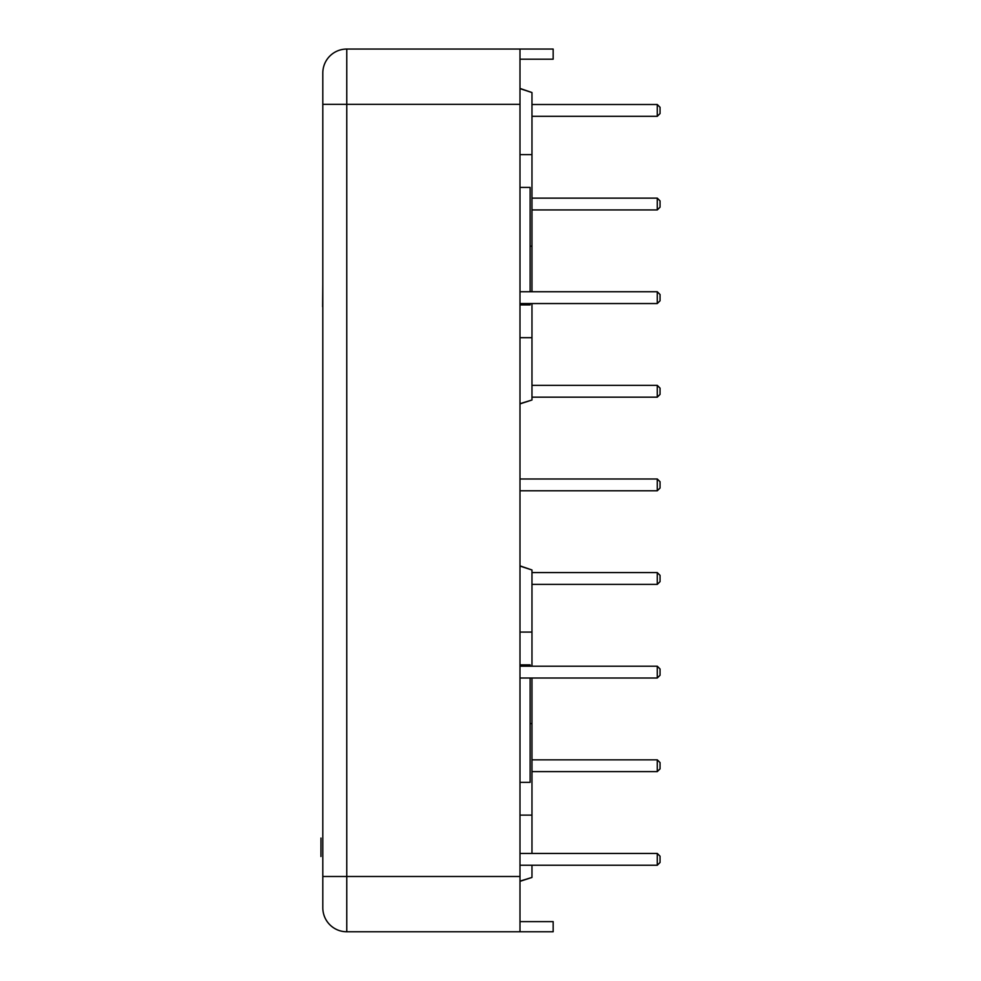 <?xml version="1.0" encoding="UTF-8"?>
<svg xmlns="http://www.w3.org/2000/svg" width="981" height="981" viewBox="0 0 981 981"><rect width="100%" height="100%" fill="white"/><g stroke="black" fill="none" stroke-linecap="round" stroke-linejoin="round"><path stroke-width="1.47" d="M322.81 907.805A23.961 23.961 0 0 0 346.771 931.766A23.961 23.961 0 0 1 322.81 907.805L322.81 876.487L322.81 907.805A23.961 23.961 0 0 0 346.771 931.766L553.161 931.766L553.161 921.625L519.991 921.625M322.81 104.329L322.81 876.487L346.771 876.487L346.771 104.329L322.81 104.329L322.81 73.011L322.81 104.329M519.991 931.766L519.991 104.329L346.771 104.329L346.771 49.05A23.961 23.961 0 0 0 322.81 73.011A23.961 23.961 0 0 1 346.771 49.05L553.161 49.05L553.161 59.191L519.991 59.191M519.991 104.329L519.991 49.05M519.991 664.848L530.132 664.848L530.132 666.209M519.991 782.348L530.132 782.348L530.132 678.006M519.991 566.086L531.972 569.986L519.991 565.853M531.972 666.209L531.972 632.071L519.991 632.071M531.972 632.071L531.972 569.986M530.132 723.598L531.972 723.598L531.972 678.006M531.972 853.445L531.972 815.125L519.991 815.125M531.972 815.125L531.972 723.598M519.991 881.343L531.972 877.443L519.991 881.11M531.972 877.21L531.972 865.242M519.991 187.408L530.132 187.408L530.132 291.749M519.991 304.907L530.132 304.907L530.132 303.546M519.991 403.902L531.972 400.003L519.991 403.669M531.972 399.77L531.972 337.685L519.991 337.685M519.991 88.646L531.972 92.545L519.991 88.413M519.991 154.63L531.972 154.63L531.972 92.545M531.972 291.749L531.972 154.63M531.972 337.685L531.972 303.546M530.132 246.157L531.972 246.157M531.972 104.513L657.282 104.513L657.282 116.31L531.972 116.31M531.972 198.137L657.282 198.137L657.282 209.934L531.972 209.934M531.972 385.361L657.282 385.361L657.282 397.158L531.972 397.158M531.972 572.597L657.282 572.597L657.282 584.394L531.972 584.394M531.972 759.834L657.282 759.834L657.282 771.618L531.972 771.618M657.282 116.31L660.054 113.551L660.054 107.285L657.282 104.513M657.282 209.934L660.054 207.163L660.054 200.897L657.282 198.137M657.282 397.158L660.054 394.399L660.054 388.133L657.282 385.361M657.282 584.394L660.054 581.623L660.054 575.356L657.282 572.597M657.282 771.618L660.054 768.859L660.054 762.593L657.282 759.834M519.991 865.242L657.282 865.242L660.054 862.471L660.054 856.205L657.282 853.445L657.282 865.242M519.991 678.006L657.282 678.006L657.282 666.209L519.991 666.209M519.991 490.782L657.282 490.782L657.282 478.986L519.991 478.986M519.991 303.546L657.282 303.546L657.282 291.749L519.991 291.749M519.991 853.445L657.282 853.445M657.282 666.209L660.054 668.981L660.054 675.247L657.282 678.006M657.282 478.986L660.054 481.745L660.054 488.011L657.282 490.782M657.282 291.749L660.054 294.521L660.054 300.775L657.282 303.546M322.81 306.734L322.81 678.864M322.81 283.95L322.626 306.734M391.002 931.766L483.143 931.766M320.971 838.068L320.946 856.499L320.971 838.068M346.771 931.766L346.771 876.487L519.991 876.487"/></g></svg>

